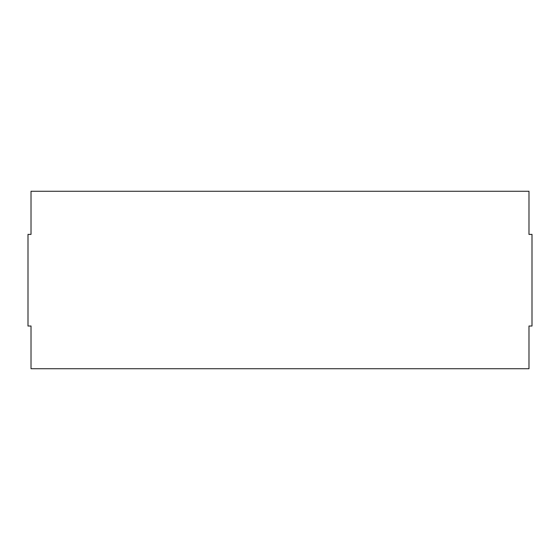 <?xml version="1.0" encoding="UTF-8"?>
<svg xmlns="http://www.w3.org/2000/svg" width="560" height="560" viewBox="0 0 560 560"><rect width="100%" height="100%" fill="white"/><g stroke="black" fill="none" stroke-linecap="round" stroke-linejoin="round"><path stroke-width="0.84" d="M31.017 368.732L528.983 368.732L528.983 326.025L532 326.025L532 234.402L528.983 234.402L528.983 191.268L31.017 191.268L31.017 234.402L28 234.402L28 326.025L31.017 326.025L31.017 368.732L31.017 326.025L28 326.025L28 234.402L31.017 234.402L31.017 191.268L528.983 191.268L528.983 234.402L532 234.402L532 326.025L528.983 326.025L528.983 368.732L31.017 368.732"/></g></svg>
